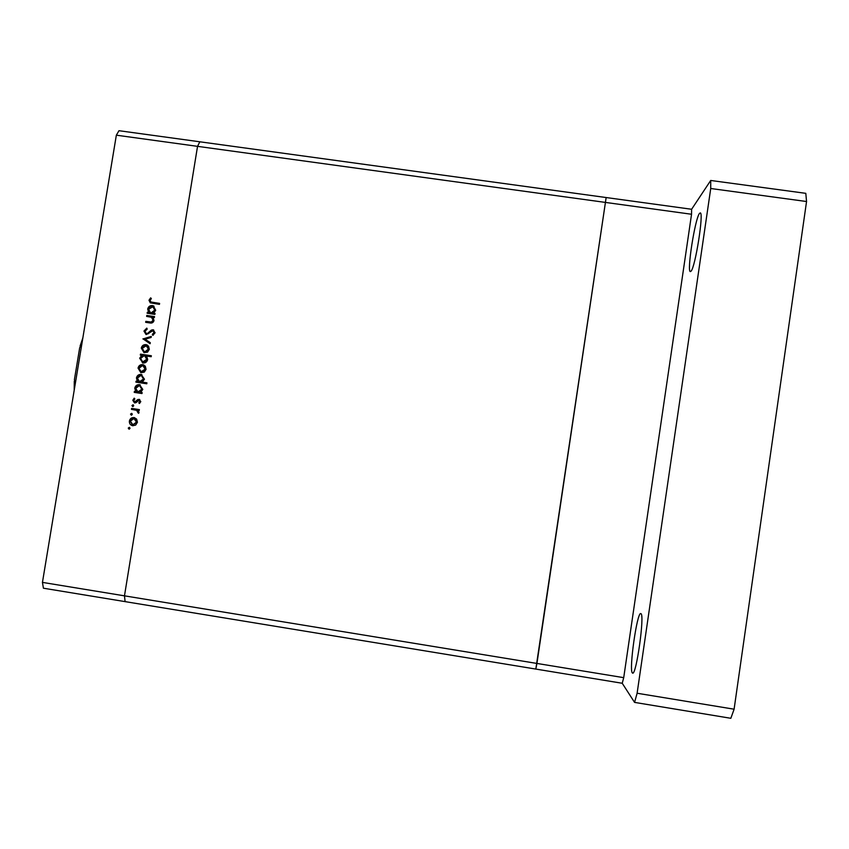 <?xml version="1.0" encoding="UTF-8"?>
<svg xmlns="http://www.w3.org/2000/svg" width="849" height="849" viewBox="0 0 849 849"><rect width="100%" height="100%" fill="white"/><g stroke="black" fill="none" stroke-linecap="round" stroke-linejoin="round"><path stroke-width="1.27" d="M42.45 582.393L116.345 135.182L118.977 130.704L199.823 141.794L197.541 146.346L124.474 595.839L536.929 663.44L535.825 669.076L125.1 601.623L124.474 595.839L42.45 582.393L43.416 588.208L125.1 601.623L124.474 595.839L197.541 146.346L199.823 141.794L606.154 197.541L535.825 669.076L622.232 683.265L634.564 702.388L637.111 693.24L710.73 188.499L710.709 180.466L691.617 209.268L691.542 214.256L623.718 677.661L622.232 683.265M623.718 677.661L536.929 663.44L606.154 197.541L691.617 209.268M116.345 135.182L691.542 214.256M146.633 316.412L146.781 315.446L154.529 316.592L154.369 317.558L152.969 317.346L154.019 320.561C153.319 322.662 151.854 323.448 149.615 322.907L145.667 322.323L145.816 321.357L151.239 322.047L153.096 320.253L151.483 317.282L146.633 316.412M146.325 334.548L143.959 331.057L146.803 328.128L147.195 329.115L145.041 331.216L146.198 333.508L147.599 333.349L151.334 330.123L153.043 329.762L155.091 332.776L152.831 335.376L152.321 334.4L154.019 332.511L152.937 330.728L146.325 334.548M142.94 338.974L151.292 336.416L151.122 337.456L145.062 339.229L150.273 342.667L150.103 343.718L142.961 338.836M145.964 344.652L148.533 346.137L149.328 349.321L147.567 352.112L144.012 352.643L141.305 348.122C141.921 345.67 143.47 344.514 145.964 344.652L147.355 345.118M142.696 364.646L145.275 366.131L146.07 369.326L144.298 372.117L140.87 372.679L138.047 368.116C138.663 365.664 140.212 364.508 142.696 364.646L143.916 365.017M140.701 392.355L142.133 392.578L141.985 393.543L134.227 392.365L134.386 391.4L135.723 391.601L134.768 388.163C135.416 385.69 136.976 384.533 139.48 384.661L142.791 389.404L140.701 392.355L142.123 392.673M128.252 428.098L129.281 427.334L130.024 428.374L128.984 429.138L128.252 428.098L129.695 427.514M134.068 417.57L136.636 419.077L137.432 422.282L135.67 425.084L132.688 425.731C130.3 425.105 129.207 423.545 129.398 421.04C130.014 418.589 131.574 417.432 134.068 417.57L134.577 417.676M130.534 414.121L131.563 413.357L132.306 414.386L131.266 415.15L130.534 414.121L131.998 413.548M131.446 409.367L131.606 408.401L139.363 409.589L139.204 410.555L138.069 410.375L139.024 412.497L138.62 413.304L137.888 412.646L136.689 410.343L131.446 409.367M131.935 405.546L132.985 404.782L133.707 405.811L132.667 406.575L131.935 405.546L133.42 404.984M139.087 399.338L140.796 401.641L139.363 403.487L138.812 402.734L139.852 401.492L138.971 400.314L135.914 402.723L134.471 402.872L132.794 400.261L134.216 398.17L134.832 398.913L133.76 400.357L134.726 401.927L137.835 399.518L139.607 399.476M142.303 382.124L146.941 382.825L146.781 383.79L135.893 382.135L136.052 381.169L137.389 381.381L136.445 377.943C137.082 375.481 138.652 374.313 141.146 374.441L144.457 379.185L142.303 382.124L146.919 382.952M141.741 355.317L140.308 355.094L140.467 354.129L151.345 355.763L151.186 356.729L146.654 356.049L147.673 359.488C147.036 361.95 145.466 363.117 142.972 362.99L139.66 358.257L141.741 355.317L142.515 355.614L140.435 358.554L139.66 358.257M153.605 313.217L155.038 313.43L154.889 314.395L147.142 313.249L147.302 312.283L148.639 312.485L147.684 309.068C148.331 306.616 149.891 305.449 152.385 305.576L153.319 305.82L155.696 310.278L153.605 313.217L154.996 313.706M150.061 300.482L150.931 302L159.601 303.401L159.442 304.356L150.294 302.849L148.989 300.27L150.634 297.861L151.355 298.551L150.061 300.482M129.388 429.106L129.059 428.246M132.975 425.763L130.205 421.21L129.398 421.04M130.205 421.21C130.788 418.812 132.295 417.655 134.726 417.719M132.879 424.765L137.273 422.293L134.811 418.727L133.898 418.536L130.353 421.189L132.879 424.765L136.477 422.123L134.015 418.557M137.273 422.293L136.477 422.123M131.637 415.14L131.33 414.291M132.253 409.494L132.402 408.592L131.606 408.401M132.402 408.592L139.353 409.653M138.854 412.985L137.888 412.646M138.674 412.826L138.1 412.168M138.886 412.349L136.689 410.343M137.474 410.534L136.211 410.184M133.028 406.565L132.731 405.737M139.777 403.19L138.812 402.734M139.586 402.935L140.626 401.694L139.852 401.492M140.626 401.694L139.194 400.367M134.821 402.925L132.794 400.261M133.59 400.463L134.609 398.659M135.341 402.086L134.779 401.938M135.564 402.139L136.349 401.991L135.564 401.789M136.349 401.991L137.347 400.919L136.551 400.707M137.347 400.919L138.62 399.72L137.835 399.518M138.62 399.72L139.735 399.529M135.033 392.482L135.171 391.622L134.386 391.4M135.171 391.622L135.723 391.601M136.509 391.824L135.564 388.386L134.768 388.163M135.564 388.386C136.201 385.934 137.771 384.767 140.255 384.905L139.48 384.661M137.909 391.909L139.024 392.206L142.611 389.511L140.414 385.934L139.31 385.626L135.723 388.333L137.909 391.909L141.836 389.277L139.629 385.701M139.024 392.206L138.238 391.983M142.611 389.511L141.836 389.277M136.7 382.262L136.838 381.424L136.052 381.169M136.838 381.424L137.389 381.381M138.175 381.626L137.23 378.198L136.445 377.943M137.23 378.198C137.867 375.736 139.427 374.579 141.921 374.706L141.146 374.441M139.523 381.679L140.69 382.008L144.277 379.301L142.123 375.746L140.976 375.407L137.389 378.113L139.523 381.679L143.502 379.047L141.337 375.491M140.69 382.008L139.915 381.753M144.277 379.301L143.502 379.047M141.04 372.722L138.047 368.116M138.833 368.392C139.438 365.94 140.987 364.794 143.47 364.921M141.114 371.724L142.303 372.085L145.89 369.453L143.746 365.983L142.536 365.601L139.003 368.254L141.114 371.724L145.115 369.177L142.972 365.696M142.303 372.085L141.518 371.82M145.89 369.453L145.115 369.177M141.114 355.222L140.467 354.129M141.242 354.436L151.313 355.943M142.558 362.905L140.435 358.554M142.717 361.929L143.905 362.311L147.493 359.615L145.476 356.102L144.203 355.678L140.605 358.384L142.717 361.929L146.728 359.318L144.712 355.795M147.493 359.615L146.728 359.318M143.905 362.311L143.131 362.024M144.107 352.675L141.305 348.122M142.091 348.44C142.696 345.999 144.245 344.843 146.728 344.981M144.479 351.751L145.55 352.123L149.137 349.491L146.803 345.936M144.786 351.815L148.373 349.172L146.336 345.734L142.261 348.26L144.288 351.698L145.55 352.123M149.137 349.491L148.373 349.172M143.736 339.176L151.196 337M150.124 343.558L143.714 339.313M145.996 334.474L143.959 331.057M144.733 331.407L147.036 328.712M147.259 333.933L148.363 333.699L147.599 333.349M148.363 333.699L152.088 330.484L151.334 330.123M152.088 330.484L153.796 330.123L153.043 329.762M153.266 335.132L152.321 334.4M153.075 334.75L154.773 332.861L154.019 332.511M154.773 332.861L153.213 330.802M147.439 316.528L146.781 315.446M147.546 315.839L154.486 316.857M146.474 322.44L145.816 321.357M146.59 321.739L151.239 322.047M151.992 322.418L153.849 320.625L153.096 320.253M153.849 320.625L152.236 317.664M147.949 313.366L147.302 312.283M148.066 312.687L149.403 312.878L148.639 312.485M149.403 312.878L147.684 309.068M148.448 309.471C149.084 307.02 150.644 305.863 153.128 305.98L152.385 305.576M153.128 305.98L154.051 306.224L153.319 305.82M150.644 312.772L151.907 313.249L155.494 310.554L153.478 307.041M151.154 312.857L154.741 310.15L152.862 306.712L148.628 309.238L150.443 312.665L151.907 313.249M155.494 310.554L154.741 310.15M151.387 302.255L159.548 303.698M150.464 302.913L148.989 300.27M149.742 300.684L151.218 298.423M691.001 271.224C695.267 267.615 704.097 211.698 700.192 212.929L699.438 213.502C694.938 218.915 686.629 272.402 690.407 271.584L691.001 271.224M632.314 672.896L632.622 673.119C636.304 675.464 644.794 614.867 640.974 613.678L640.772 613.583C637.111 611.662 628.833 669.638 632.314 672.896M634.564 702.388L730.84 718.296L734.098 709.202L806.55 201.521L805.797 193.339L710.709 180.466M710.73 188.499L806.55 201.521M637.111 693.24L734.098 709.202M75.296 383.568L74.415 379.609L79.7 347.687L81.812 344.185M150.369 332.023L149.604 331.672M150.22 322.28L149.456 321.898M153.298 302.775L152.555 302.361M81.96 343.261L81.674 344.163M75.168 383.557L75.136 384.544M139.045 400.325L139.82 400.537M134.726 401.927L135.522 402.129M146.686 344.821L147.27 345.065M144.288 351.698L145.062 352.006M150.443 312.665L151.196 313.058M150.931 302L151.684 302.424M74.277 381.265L74.203 390.243M82.831 337.966L80.103 346.021"/></g></svg>
